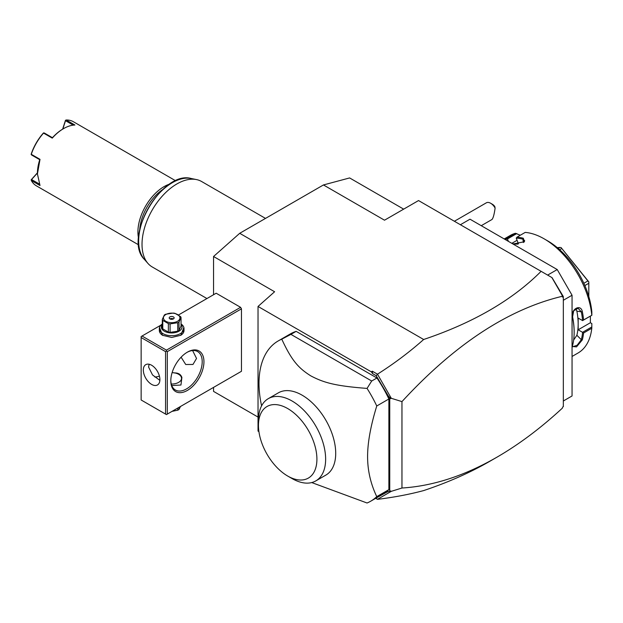 <?xml version="1.0" encoding="UTF-8"?>
<svg xmlns="http://www.w3.org/2000/svg" width="623" height="623" viewBox="0 0 623 623"><rect width="100%" height="100%" fill="white"/><g stroke="black" fill="none" stroke-linecap="round" stroke-linejoin="round"><path stroke-width="0.93" d="M213.549 294.734L213.549 256.497L239.715 233.298L323.454 184.945L349.62 177.937L403.673 209.141M258.031 417.075L213.549 391.392L213.549 387.405M375.965 498.166L387.101 491.991L389.749 491.22L389.749 398.409L376.183 375.677L372.593 373.598L372.274 371.176L377.483 374.182C394.048 363.668 409.443 352.104 423.656 339.496C473.27 322.8 512.418 300.076 541.107 271.324L418.531 200.559L384.516 220.199L323.454 184.945M423.656 339.496L239.715 233.298M376.183 498.299L377.483 499.342C394.048 497.31 409.443 494.389 423.656 490.581C448.054 482.42 470.061 472.686 489.686 461.37L496.905 457.204C518.998 444.425 540.85 428.04 562.46 408.057L562.46 407.995M541.107 271.324L552.048 277.64L563.332 296.595L563.332 406.702L562.46 407.201M547.633 275.093L557.227 269.557L572.054 295.24L572.054 395.963L563.332 401.002M460.405 224.732L469.999 219.195L557.227 269.557M563.332 300.278L572.054 295.24M591.85 326.943L582.544 332.316L578.167 329.793L590.378 322.737L591.834 323.578L591.788 328.259L583.587 332.994A67.845 39.171 60 0 1 582.341 339.839L576.532 346.879L572.405 346.489L572.576 345.477A67.845 39.171 -120 0 0 574.149 332.308A67.845 39.171 -120 0 0 572.576 317.317L572.592 316.873A67.105 38.743 60 0 1 574.149 331.701L574.149 332.308M591.788 328.259A67.845 39.171 60 0 1 578.066 352.992L572.054 356.465M583.587 332.994L582.544 332.316M582.598 332.417A67.105 38.743 60 0 1 581.314 339.699L577.155 345.235L572.771 346.754L572.459 346.006M578.167 329.793L578.167 323.944A60.447 34.896 60 0 1 576.867 335.26L573.643 340.033M582.341 339.839L581.314 339.699L576.867 335.26M572.576 317.317C570.411 309.335 580.729 303.378 582.341 311.671A67.845 39.171 60 0 1 583.587 319.957L591.85 315.261L591.834 311.897A62.915 36.321 60 0 0 547.633 240.852L544.144 238.835A67.845 39.171 60 0 1 591.788 315.222M504.209 238.944L510.221 235.478A67.845 39.171 60 0 1 515.431 233.275L520.291 235.245M504.357 239.03A67.845 39.171 60 0 1 507.239 238.009L515.431 233.275M544.144 238.835A67.845 39.171 60 0 0 525.212 232.402L517.012 237.137A67.845 39.171 60 0 1 523.304 238.227L524.449 241.732L513.539 243.873A67.845 39.171 -120 0 0 512.161 243.531M582.341 311.671L581.314 311.835A67.105 38.743 60 0 1 582.598 320.596L583.587 319.957M575.73 308.743L576.867 311.142A60.447 34.896 60 0 1 578.167 323.944L578.167 318.104L582.598 320.596M582.544 320.635L591.85 315.261M517.012 237.137L516.241 238.15L518.429 243.795L514.886 244.115M523.304 238.227L522.923 239.193L524.636 240.626L524.145 242.004M516.265 238.079A67.105 38.743 60 0 1 522.923 239.193L523.39 242.534M505.261 239.551A67.105 38.743 60 0 1 507.402 238.874L507.239 238.009M508.43 241.381L507.402 238.874M507.48 238.936L516.786 233.563M517.074 240.307L511.818 243.336M590.378 322.737L590.378 316.11M514.98 244.123A60.447 34.896 60 0 1 517.9 244.138M583.844 283.286L587.902 280.942L588.805 281.853L588.805 296.532M559.664 249.706L561.798 248.476L587.902 280.942M584.849 285.56L588.805 283.278M588.805 281.853L561.798 248.476M558.224 248.445L559.984 247.424L561.346 247.689M557.312 247.666L559.984 247.424M572.592 316.873L573.69 310.768L578.097 308.292L581.314 311.835L576.867 311.142M377.476 499.311L391.299 491.329L401.96 488.019C432.86 486.096 464.509 475.824 496.905 457.204M375.708 498.314L377.483 499.342M213.549 256.497L274.603 291.751L258.031 306.454L258.031 431.085L258.919 431.599M141.148 337.541L141.148 399.997L165.57 414.093L165.57 351.645L141.148 337.541L141.148 336.537L142.021 336.031L166.442 350.134L166.442 351.138L167.314 351.645L167.314 414.093L166.442 414.599L241.459 371.285L241.459 308.837L240.587 307.326L216.165 293.223L178.482 314.981M258.031 306.454L371.433 371.923L372.274 371.176M377.483 374.182L391.299 398.299L401.96 401.609C454.79 344.262 508.29 309.14 562.46 296.244L561.424 293.892M551.877 277.546L562.46 295.886M376.183 375.677L377.476 374.361M372.593 373.598L371.433 371.923M311.726 482.568L367.056 503.002A92.523 53.414 -120 0 0 370.677 501.219L382.802 494.218A92.523 53.414 -120 0 0 388.877 489.639L388.877 398.985A92.523 53.414 -120 0 0 376.931 377.99L296.151 331.35A92.523 53.414 -120 0 0 290.279 333.967L278.162 340.968A92.523 53.414 -120 0 0 258.997 383.316A92.523 53.414 -120 0 0 261.59 405.869M401.96 401.609L401.96 488.019M391.299 398.299L389.749 398.409M387.101 491.991L389.749 491.22M390.652 490.971L391.299 491.329M387.101 394.577L390.652 398.658M563.332 296.595L562.46 297.093L562.46 296.244M296.151 331.35L290.918 334.372L371.697 381.011L367.056 388.409A92.523 53.414 60 0 1 376.759 405.986L388.877 398.985M376.759 405.986C370.638 425.891 367.586 442.766 367.593 456.597C367.586 470.443 370.638 483.791 376.759 496.632L388.877 489.639M370.677 501.219A92.523 53.414 -120 0 0 376.759 496.632M290.918 334.372L281.783 339.177A92.523 53.414 -120 0 0 278.162 340.968M371.697 381.011L376.931 377.99M268.303 398.65L278.38 392.833A47.496 27.42 60 0 1 314.981 405.557A47.496 27.42 60 0 1 335.711 453.349A47.496 27.42 60 0 1 325.876 475.092L315.799 480.909A47.496 27.42 -120 0 0 325.627 460.062A47.496 27.42 -120 0 0 305.262 411.756A47.496 27.42 -120 0 0 268.303 398.65A47.496 27.42 -120 0 0 258.467 420.393L258.467 425.423A41.328 23.861 -120 0 0 287.694 476.042A41.328 23.861 -120 0 0 316.912 459.167A41.328 23.861 -120 0 0 287.694 408.556A41.328 23.861 -120 0 0 258.467 425.423M367.056 388.409C335.252 385.995 323.781 382.701 310.799 375.871C298.721 368.24 291.805 360.912 281.783 339.177M287.694 476.042L292.055 478.557A47.496 27.42 -120 0 0 315.799 480.909M142.021 336.031L160.859 325.159M166.442 350.134L240.587 307.326M183.855 327.441L180.834 335.275L171.675 337.471L162.517 335.275L159.496 327.441M167.314 351.645L241.459 308.837M167.314 414.093L241.459 371.285M170.803 380.855A23.44 13.535 -60 0 1 187.375 352.151A23.44 13.535 -60 0 1 203.947 361.722A23.44 13.535 -60 0 1 187.375 390.426A23.44 13.535 -60 0 1 170.803 380.855M166.442 414.599L165.57 414.093M165.57 351.645L166.442 351.138M143.329 370.031A11.72 6.767 60 0 1 145.751 364.665A11.72 6.767 60 0 1 154.784 367.804A11.72 6.767 60 0 1 159.901 379.594A11.72 6.767 60 0 1 157.471 384.959A11.72 6.767 60 0 1 148.438 381.821A11.72 6.767 60 0 1 143.329 370.031M149.138 364.253L148.562 367.009L152.534 374.945L159.87 380.365M192.608 350.554L196.533 358.443L192.974 364.463L185.724 364.502L181.106 357.189M186.931 352.408A22.202 12.818 -60 0 1 197.608 351.551A22.202 12.818 -60 0 1 202.202 361.722A22.202 12.818 -60 0 1 192.515 384.064A22.202 12.818 -60 0 1 175.398 390.014A22.202 12.818 -60 0 1 170.811 380.341M154.761 376.946A22.202 12.818 120 0 0 159.41 376.09M174.004 372.936C178.162 372.733 180.795 374.252 181.9 377.499L180.958 385.014L171.777 385.559M171.286 384.033A9.867 5.7 0 0 0 180.717 380.622A9.867 5.7 0 0 0 178.653 374.306A9.867 5.7 0 0 0 172.112 372.647M178.653 374.306L179.089 374.563A10.482 6.051 180 0 1 181.9 377.499M177.734 408.081L177.734 410.183L172.034 411.367M178.996 407.349L178.996 409.459A9.501 5.482 180 0 1 178.388 409.841A9.501 5.482 180 0 1 177.734 410.183M178.996 409.459L180.522 406.469M162.743 335.408A12.335 7.126 180 0 1 159.34 330.494L159.34 328.578A12.335 7.126 180 0 1 162.307 323.944M181.044 323.944A12.335 7.126 180 0 1 184.011 328.578A12.335 7.126 180 0 1 176.395 335.158A12.335 7.126 180 0 1 162.953 333.617A12.335 7.126 180 0 1 159.34 328.578M184.011 328.578L184.011 330.494A12.335 7.126 180 0 1 180.608 335.408M181.044 324.404A10.365 5.981 180 0 1 177.641 331.857A10.365 5.981 180 0 1 164.347 331.202A10.365 5.981 180 0 1 162.307 324.404M162.774 320.393A9.501 5.482 0 0 1 162.307 319.404L162.307 327.885A9.501 5.482 0 0 0 162.774 328.882L162.774 320.393L168.366 323.625A9.501 5.482 0 0 0 170.087 323.89L177.734 322.706A9.501 5.482 0 0 0 178.388 322.364A9.501 5.482 0 0 0 178.996 321.982L178.996 330.463A9.501 5.482 180 0 1 177.734 331.195L170.087 332.378L170.087 323.89M162.307 319.404L164.355 314.989A9.501 5.482 0 0 1 164.955 314.607A9.501 5.482 0 0 1 165.617 314.257L173.264 313.081A9.501 5.482 0 0 1 174.985 313.346L180.577 316.577A9.501 5.482 0 0 1 181.044 317.566L181.044 326.055L178.996 330.463M162.774 328.882L168.366 332.106A9.501 5.482 0 0 0 170.087 332.378M168.366 332.106L168.366 323.625M181.044 317.566L178.996 321.982M177.734 331.195L177.734 322.706M165.827 314.529A8.263 4.774 0 0 0 165.827 321.281A8.263 4.774 0 0 0 177.516 321.281A8.263 4.774 0 0 0 177.516 314.529A8.263 4.774 0 0 0 165.827 314.529M173.42 316.897A2.469 1.425 0 0 0 170.733 316.585A2.469 1.425 0 0 0 169.207 317.901A2.469 1.425 0 0 0 169.931 318.914A2.469 1.425 0 0 0 172.618 319.217A2.469 1.425 0 0 0 174.144 317.901A2.469 1.425 0 0 0 173.42 316.897M173.42 318.914A2.469 1.425 0 0 0 169.931 318.914M490.636 203.254L492.38 204.258A6.168 3.559 60 0 1 494.779 206.478L495.114 208.098A8.636 4.984 -120 0 0 492.91 205.068A8.636 4.984 -120 0 0 490.636 203.254A8.636 4.984 -120 0 0 486.322 202.825L454.385 221.258M495.114 208.098C494.21 214.468 493.159 218.268 491.96 219.514L481.252 225.69M206.945 298.549L152.238 266.963A49.342 28.487 -60 0 1 148.009 263.49A49.342 28.487 -60 0 1 142.021 244.38A49.342 28.487 -60 0 1 160.547 198.091A49.342 28.487 -60 0 1 196.463 179.572A49.342 28.487 -60 0 1 201.579 181.495L265.507 218.408M162.813 189.47A35.776 20.652 120 0 0 139.754 229.404M169.845 184.026A37.006 21.369 120 0 0 137.917 231.935A37.006 21.369 120 0 0 138.555 238.212M175.717 180.81L73.382 121.726A37.006 21.369 120 0 0 66.209 119.998L74.931 125.036A37.006 21.369 120 0 0 63.601 128.595A37.006 21.369 120 0 0 52.262 138.119L43.54 133.088A37.006 21.369 120 0 0 31.29 154.302L40.012 159.34L37.427 173.918L40.012 185.522L31.29 180.483A37.006 21.369 120 0 0 36.368 185.825L138.703 244.909M37.427 173.918L37.427 173.319A36.266 20.941 -60 0 1 39.74 159.706M40.012 159.34L39.74 159.698L31.547 154.971L31.29 154.302M62.635 129.156L65.462 120.371L66.209 119.998M73.234 125.153L65.508 120.698L65.594 120.192M63.601 128.595L63.071 128.899A36.266 20.941 120 0 0 52.441 137.706L52.262 138.119M43.54 133.088L44.241 132.972L52.441 137.706M43.626 132.878L43.244 133.197A36.266 20.941 -60 0 0 31.236 153.99L31.15 154.481M31.29 180.483L31.547 179.525L39.272 183.987M31.547 179.525L37.427 173.03M31.15 179.845L37.435 172.812M62.822 129.039L65.508 120.698M196.463 179.572L191.183 178.497A47.605 27.482 120 0 0 148.515 207.841A47.605 27.482 120 0 0 144.443 259.464L148.009 263.49M162.517 335.275L162.953 335.532M191.183 178.497C162.097 170.024 122.552 238.508 144.443 259.464"/></g></svg>

